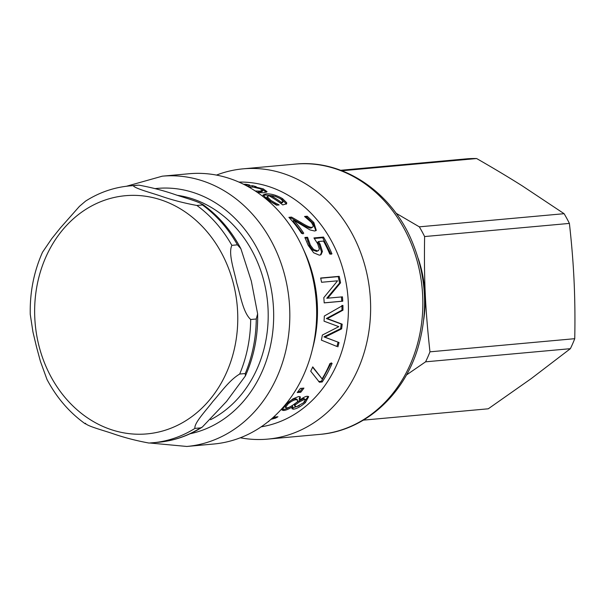 <?xml version="1.0" encoding="UTF-8"?>
<svg xmlns="http://www.w3.org/2000/svg" width="605" height="605" viewBox="0 0 605 605"><rect width="100%" height="100%" fill="white"/><g stroke="black" fill="none" stroke-linecap="round" stroke-linejoin="round"><path stroke-width="0.91" d="M275.479 199.68A121.923 103.394 84.8 0 1 280.917 203.378L281.416 202.388L283.11 201.336L280.47 198.72L275.358 196.353L270.896 195.649A123.095 104.393 84.8 0 1 281.416 202.388M270.526 196.617L270.896 195.649M280.917 203.378L282.611 202.335M282.558 202.69L283.11 201.336M280.198 198.546L282.127 199.695L286.18 203.734L286.694 202.751L286.626 203.756L282.769 204.921A123.095 104.393 -95.2 0 0 269.112 195.816L267.145 196.587L266.729 197.646L270.299 201.336L277.037 205.133M286.18 203.734L286.241 204.188M263.039 195.589L265.383 194.991L273.294 195.854M278.837 204.974L278.928 204.808A123.095 104.393 84.8 0 1 279.109 204.951L276.553 205.178L268.771 200.535L263.024 194.984L265.754 193.925C270.889 193.539 276.5 195.12 282.588 198.674L286.694 202.751M274.889 204.044L275.396 203.053L278.928 204.808M267.145 196.587L270.768 200.323L275.396 203.053M245.728 184.933L245.796 184.275A123.095 104.393 84.8 0 1 249.684 185.032L244.859 184.918M243.573 184.268L245.796 184.275M257.231 192.307L262.29 191.437L262.593 190.341L260.12 188.745L252.792 186.998L249.283 187.316M255.242 190.968L260.052 191.157L262.593 190.341M262.154 189.698L266.608 192.156M248.965 187.134L253.329 187.081M254.652 187.323L254.743 186.816L263.236 188.866L267.032 191.664L263.992 192.791L257.39 192.413M252.323 186.832L252.497 185.682A123.095 104.393 84.8 0 1 256.202 186.688L254.743 186.816M247.218 186.166L252.497 185.682M305.517 217.165L306.553 217.074L307.211 216.219L313.851 222.534L316.279 230.407L314.676 231.019L309.972 229.923L293.826 220.205L293.138 221.037L302.969 233.946M306.553 217.074L313.133 223.321L315.84 230.709M289.583 218.072L290.876 217.951L300.541 223.487C306.213 226.913 309.752 228.433 311.159 228.047L312.951 226.89L313.246 225.763L311.492 222.474L304.731 216.635A123.095 104.393 -95.2 0 0 304.565 216.461L307.211 216.219M293.826 220.205A123.095 104.393 84.8 0 1 303.748 233.243L301.592 233.432A123.095 104.393 -95.2 0 0 288.903 217.331L291.534 217.097L301.252 222.693C306.947 226.149 310.501 227.684 311.9 227.298L312.951 226.89M290.876 217.951L291.534 217.097M314.328 238.476L322.684 237.72L323.493 237.069A123.095 104.393 84.8 0 1 331.941 253.85L329.763 254.047A123.095 104.393 -95.2 0 0 323.493 241.07L318.548 241.516L317.716 242.136L319.274 244.836L321.542 252.035L320.499 254.947M322.684 237.72L331.048 254.342M305.049 238.067L306.705 237.916L309.541 245.819L312.853 250.107L316.612 251.408L318.555 250.568L319.334 248.867L317.678 243.77L313.927 237.931L323.493 237.069M318.548 241.516L320.113 244.246L322.427 251.514L320.975 254.735L319.349 255.181L313.677 252.784L308.202 245.35L304.875 237.493L307.506 237.251A123.095 104.393 84.8 0 1 307.68 237.531L310.388 245.229L313.715 249.555L317.481 250.878L318.555 250.568M312.853 250.107L313.715 249.555M307.718 241.41L308.542 240.782M306.871 238.196L307.68 237.531M306.705 237.916L307.506 237.251M341.454 296.934L341.757 301.237L324.189 302.833M320.68 278.209L338.24 276.621L339.587 283.042L326.76 298.265L342.445 296.851A123.095 104.393 84.8 0 1 342.755 301.199L324.189 302.886A123.095 104.393 -95.2 0 0 323.804 297.652L337.567 280.818L321.565 282.278A123.095 104.393 -95.2 0 0 320.642 278.028L339.201 276.341A123.095 104.393 84.8 0 1 340.554 282.822L327.751 298.182M341.757 301.237L342.755 301.199M339.587 283.042L340.554 282.822M338.24 276.621L339.201 276.341M341.931 305.381L341.976 310.146L326.367 318.525L341.205 324.008L340.638 328.644L323.947 336.887L338.066 342.165L336.94 346.468L335.571 345.916M336.94 346.468L321.384 340.139A123.095 104.393 -95.2 0 0 322.352 335.064L338.785 326.662L324.046 321.187A123.095 104.393 -95.2 0 0 324.318 316.029L342.922 305.381A123.095 104.393 84.8 0 1 342.967 310.191L327.358 318.631L342.188 324.182A123.095 104.393 84.8 0 1 341.621 328.87L324.915 337.174L339.019 342.521A123.095 104.393 84.8 0 1 337.892 346.862M338.066 342.165L339.019 342.521M323.947 336.887L324.915 337.174M340.638 328.644L341.621 328.87M341.205 324.008L342.188 324.182M326.367 318.525L327.358 318.631M341.976 310.146L342.967 310.191M331.215 362.803L321.406 381.248L318.623 381.498M312.603 367.197L322.094 378.874A123.095 104.393 -95.2 0 0 329.929 363.552L332.107 363.355A123.095 104.393 84.8 0 1 322.208 381.974L319.425 382.224L310.72 371.198A123.095 104.393 -95.2 0 0 312.747 366.864L322.094 378.874M321.406 381.248L322.208 381.974M302.508 388.228L300.057 391.427L297.985 391.617M300.791 392.244L297.244 392.562A123.095 104.393 -95.2 0 0 300.382 388.418L303.929 388.1A123.095 104.393 84.8 0 1 300.791 392.244L300.057 391.427M305.449 399.602L303.831 398.483L299.006 400.858L294.627 403.966L294.401 405.335L295.006 406.288L296.601 406.62L303.513 402.809L305.449 399.602L304.504 399.376L299.649 401.765L295.248 404.911L295.006 406.288M294.627 403.966L295.248 404.911M299.006 400.858L299.649 401.765M297.539 400.064L296.873 399.179L295.278 398.771C292.684 399.232 289.961 400.76 287.11 403.361L284.94 406.59L285.537 407.558L286.853 407.838C288.071 407.868 290.06 406.968 292.835 405.146L297.373 401.879L297.539 400.064L295.951 399.663C293.357 400.117 290.627 401.659 287.738 404.284L285.537 407.558M299.899 396.623L299.135 399.126L299.876 400.011C302.969 397.674 305.389 396.426 307.136 396.26L308.656 396.661L305.336 402.658C300.655 406.651 296.684 408.829 293.44 409.192L291.988 408.768L292.752 406.59L292.079 405.637C288.373 408.035 285.401 409.328 283.178 409.502L281.915 409.441M299.316 405.736L291.912 408.148M308.179 396.343L303.77 402.567M292.079 405.637L292.676 406.598C288.94 409.018 285.961 410.311 283.737 410.492L281.983 410.077L285.931 404.42L292.896 398.892L298.688 396.494L300.352 396.956L299.8 400.018M275.192 417.011L274.746 417.155M268.612 421.307L268.854 421.443A123.095 104.393 84.8 0 1 267.939 421.851M275.101 417.057L275.54 418.123L270.987 419.333M273.445 417.17L277.952 416.754A123.095 104.393 84.8 0 1 275.54 418.123M274.7 417.057L275.025 417.813L272.462 418.047M271.713 418.705L275.025 417.813M238.93 182.09A123.095 104.393 84.8 0 1 342.339 349.796A123.095 104.393 84.8 0 1 261.141 426.843M126.528 186.234L162.299 176.176L189.138 173.741A135.701 115.079 84.8 0 1 302.598 247.558L304.723 252.209A123.095 104.393 84.8 0 1 313.239 346.03L311.983 350.983A135.701 115.079 84.8 0 1 309.964 358.228A135.701 115.079 84.8 0 1 213.678 444.025L186.832 446.46L149.828 443.004M177.583 195.362A117.529 99.666 84.8 0 1 262.396 354.621A117.529 99.666 84.8 0 1 210.54 419.719M302.598 247.558A135.701 115.079 84.8 0 1 311.983 350.983M216.477 175.087A135.701 115.079 84.8 0 1 243.119 168.84A135.701 115.079 84.8 0 1 363.938 353.328A135.701 115.079 84.8 0 1 267.652 439.124A135.701 115.079 84.8 0 1 240.321 437.778M239.686 374.049L245.259 373.542L245.373 375.97L226.512 401.47L202.289 427.092L200.52 427.886L194.954 428.393C193.774 423.296 206.207 410.303 212.733 401.637C220.575 392.849 229.25 380.197 239.686 374.049A128.956 109.361 -95.2 0 0 250.682 319.5C242.93 312.361 240.366 294.688 236.684 282.845C234.324 270.874 228.002 253.548 231.859 245.35L237.432 244.843L240.888 248.715L251.325 281.098L257.632 313.866L256.255 319.001L250.682 319.5M85.426 423.235C86.19 425.814 103.069 430.321 112.613 433.558C123.98 437.521 136.102 440.682 148.981 443.049A128.956 109.361 -95.2 0 0 152.815 442.784A128.956 109.361 -95.2 0 0 194.954 428.393M200.52 427.886A128.956 109.361 84.8 0 1 158.381 442.278L148.981 443.049M133.327 185.652A128.956 109.361 -95.2 0 0 129.5 185.924L135.066 185.417A128.956 109.361 84.8 0 1 138.9 185.145C151.779 187.512 163.902 190.673 175.268 194.636C184.812 197.88 201.692 202.38 202.456 204.959L196.89 205.466C184.011 203.099 171.888 199.937 160.522 195.975C150.978 192.73 134.098 188.231 133.327 185.652L138.394 185.175M129.5 185.924C113.831 187.391 99.197 192.45 85.592 201.102L79.444 206.35L60.402 227.896L51.743 238.68L42.509 252.232C33.888 271.607 29.804 292.306 30.25 314.328L32.942 331.926L36.451 346.688L40.429 361.412L46.993 379.479C56.711 397.787 69.499 412.595 85.35 423.901M240.888 248.715C231.171 230.407 218.382 215.607 202.531 204.293L202.456 204.959A128.956 109.361 84.8 0 1 237.432 244.843M423.757 319.364A111.078 94.198 -95.2 0 0 418.236 258.532M341.961 170.761L476.642 158.54A125.439 106.382 -95.2 0 0 466.969 158.82L340.698 170.285M476.642 158.54C493.438 168.167 508.676 177.295 522.365 185.939L564.102 213.694L419.318 226.837L396.033 213.21M569.396 223.411C571.68 243.664 573.237 262.82 574.062 280.871C574.916 298.915 575.143 318.192 574.75 338.687L429.966 351.83C425.285 308.989 423.939 279.881 424.612 236.555L569.396 223.411A125.439 106.382 -95.2 0 0 564.102 213.694M406.394 375.024L425.587 361.828L570.371 348.684A125.439 106.382 -95.2 0 0 574.75 338.687M570.371 348.684L531.303 378.556L488.258 408.798L363.378 420.135M424.612 236.555A125.439 106.382 -95.2 0 0 419.318 226.837M425.587 361.828A125.439 106.382 -95.2 0 0 429.966 351.83M270.299 201.336L270.768 200.323M282.127 199.695L282.588 198.674M265.383 194.991L265.754 193.925M259.734 192.254L260.052 191.157M262.956 189.978L263.236 188.866M313.133 223.321L313.851 222.534M311.159 228.047L311.9 227.298M300.541 223.487L301.252 222.693M321.542 252.035L322.427 251.514M319.274 244.836L320.113 244.246M316.612 251.408L317.481 250.878M309.541 245.819L310.388 245.229M303.831 398.483L304.504 399.376M287.11 403.361L287.738 404.284M295.278 398.771L295.951 399.663M283.178 409.502L283.737 410.492M292.88 408.209L293.44 409.192M304.701 401.735L305.336 402.658M416.149 348.593A135.701 115.079 84.8 0 1 319.863 434.382C364.286 430.904 403.921 395.398 417.979 347.769C428.665 310.962 426.404 274.851 411.196 239.421C390.187 190.832 342.301 159.168 295.331 164.099A135.701 115.079 84.8 0 1 416.149 348.593M155.107 188.624A123.98 105.134 84.8 0 1 267.554 356.965A123.98 105.134 84.8 0 1 190.114 433.755M162.299 176.176A135.701 115.079 84.8 0 1 283.125 360.663A135.701 115.079 84.8 0 1 186.832 446.46M256.255 319.001A128.956 109.361 84.8 0 1 245.259 373.542M112.938 430.2A119.578 101.406 84.8 0 1 39.317 275.577A119.578 101.406 84.8 0 1 173.733 205.171A119.578 101.406 84.8 0 1 227.571 370.154A119.578 101.406 84.8 0 1 112.938 430.2M231.859 245.35A128.956 109.361 -95.2 0 0 196.89 205.466M267.652 439.124L319.863 434.382M243.119 168.84L295.331 164.099M245.373 375.97C253.344 358.099 257.443 339.012 257.67 318.706L257.632 314.108M202.289 427.092C188.684 435.744 174.043 440.803 158.381 442.278M137.728 185.213L138.318 185.175"/></g></svg>
